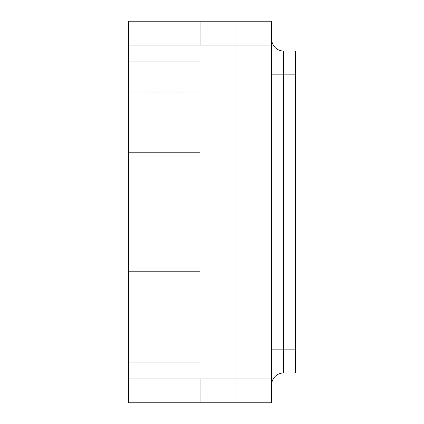 <?xml version="1.0" encoding="UTF-8"?>
<svg xmlns="http://www.w3.org/2000/svg" width="424" height="424" viewBox="0 0 424 424"><rect width="100%" height="100%" fill="white"/><g stroke="black" fill="none" stroke-linecap="round" stroke-linejoin="round"><path stroke-width="0.32" stroke-dasharray="2.12 1.59" d="M271.614 45.05L200.064 45.05L200.064 61.745L200.064 21.2L200.064 402.8L200.064 271.625L200.064 402.8L200.064 386.105L200.064 402.8L235.839 402.8L235.839 384.913L271.614 384.913L271.614 74.862L271.636 384.913A11.925 11.925 0 0 1 283.561 372.988L295.486 372.988L295.486 51.013L283.561 51.013A11.925 11.925 0 0 1 271.636 39.087L271.614 384.913L235.839 384.913L235.839 402.8L235.839 21.2L200.064 21.2L271.614 21.2L235.839 21.2L235.839 402.8L200.064 402.8L200.064 384.913L200.064 402.8L271.614 402.8L235.839 402.8L235.839 384.913L235.839 402.8L271.614 402.8L271.614 21.2L271.614 39.087L271.614 21.2L235.839 21.2L235.839 402.8L235.839 21.2L200.064 21.2L200.064 402.8L200.064 21.2L200.064 39.087L200.064 21.2L200.064 37.895L200.064 21.2L128.514 21.2L128.514 152.375L128.514 21.2L200.064 21.2L128.514 21.2L200.064 21.2L200.064 37.895L128.514 37.895L128.514 21.2M200.064 45.05L200.064 152.375L128.514 152.375L200.064 152.375L200.064 37.895L128.514 37.895L200.064 37.895L200.064 152.375L128.514 152.375L128.514 37.895L200.064 37.895L128.514 37.895L200.064 37.895L200.064 92.75L128.514 92.75L200.064 92.75L200.064 152.375L128.514 152.375L200.064 152.375L200.064 61.745L200.064 152.375L128.514 152.375L200.064 152.375L128.514 152.375L128.514 61.745L200.064 61.745L128.514 61.745L200.064 61.745L200.064 45.05L128.514 45.05L128.514 61.745L200.064 61.745L200.064 152.375L200.064 45.05L128.514 45.05L128.514 402.8L128.514 378.95L200.064 378.95L128.514 378.95L128.514 362.255L200.064 362.255L128.514 362.255L200.064 362.255L200.064 378.95L271.614 378.95M200.064 378.95L200.064 402.8L200.064 384.913L235.839 384.913L200.064 384.913L200.064 402.8L235.839 402.8L200.064 402.8L200.064 271.625L128.514 271.625L128.514 362.255L200.064 362.255L200.064 271.625L128.514 271.625L200.064 271.625L128.514 271.625L200.064 271.625L128.514 271.625L128.514 386.105L200.064 386.105L128.514 386.105L200.064 386.105L128.514 386.105L200.064 386.105L128.514 386.105L128.514 402.8L200.064 402.8L128.514 402.8M200.064 39.087L128.514 39.087L200.064 39.087L200.064 21.2L200.064 39.087L235.839 39.087L200.064 39.087M200.064 384.913L128.514 384.913L200.064 384.913M200.064 21.2L235.839 21.2L235.839 39.087L271.614 39.087L235.839 39.087L235.839 21.2L200.064 21.2L200.064 402.8M200.064 386.105L128.514 386.105L200.064 386.105M200.064 271.625L128.514 271.625L200.064 271.625M200.064 37.895L128.514 37.895L200.064 37.895M295.226 212.011L295.486 231.128L295.486 198.188M295.486 196.678L295.486 203.446M295.486 203.758L295.486 212.011M295.486 212.609L295.486 231.626L295.486 212.609M295.486 220.745L295.486 220.263M295.486 115.519L295.486 97.631L295.486 115.519M295.486 231.658L295.486 198.973M295.486 205.841L295.486 210.315L295.486 205.841M295.486 216.653L295.486 218.768M295.486 221.869L295.486 204.575M295.486 204.882L295.486 198.22M295.486 214.73L295.486 211.581M295.486 213.569L295.486 222.181M295.226 115.519L295.226 97.631L295.226 115.519M295.226 213.76L295.226 195.077L295.226 231.032L295.226 195.077L295.486 213.76M295.226 196.678L295.226 203.446M295.226 231.658L295.226 198.973M295.486 201.628L295.486 227.571M295.226 201.607L295.226 223.973L295.226 199.524L295.486 201.607M295.226 199.524L295.226 227.608L295.226 198.591L295.486 227.608L295.486 199.524M295.226 201.628L295.226 227.571M295.226 217.491L295.226 231.032L295.486 217.491M295.226 220.745L295.226 220.263M295.226 212.609L295.226 231.626L295.226 212.609M295.226 205.841L295.486 210.315L295.226 205.841M295.226 219.234L295.226 227.439L295.226 219.234M295.486 219.234L295.486 227.439L295.486 219.234M295.226 203.758L295.226 198.188M295.226 216.653L295.226 218.768M295.226 221.869L295.226 204.575M295.226 204.882L295.226 198.22M295.226 214.73L295.226 211.581M295.226 231.128L295.226 194.595L295.486 231.128M295.226 213.569L295.226 222.181M295.226 206.748L295.226 198.368L295.226 206.748M295.486 206.748L295.486 198.368L295.486 206.748M271.636 74.862L283.561 74.862L283.561 372.988M271.636 349.138L295.486 349.138M295.486 74.862L283.561 74.862L283.561 51.013"/><path stroke-width="0.64" d="M200.064 21.2L128.514 21.2L200.064 21.2L200.064 45.05L271.614 45.05L271.614 21.2L200.064 21.2L200.064 45.05L128.514 45.05L128.514 402.8L200.064 402.8L128.514 402.8M200.064 378.95L200.064 402.8L271.614 402.8L271.614 378.95L128.514 378.95L200.064 378.95L200.064 402.8M271.614 45.05L271.614 378.95M200.064 45.05L128.514 45.05L128.514 21.2M271.636 349.138L271.614 384.913A11.925 11.925 0 0 1 283.561 372.988L295.486 372.988L295.486 51.013L283.561 51.013A11.925 11.925 0 0 1 271.636 39.087L271.614 349.138L283.561 349.138L283.561 51.013M295.486 349.138L283.561 349.138L283.561 372.988M295.486 74.862L271.636 74.862"/></g></svg>
